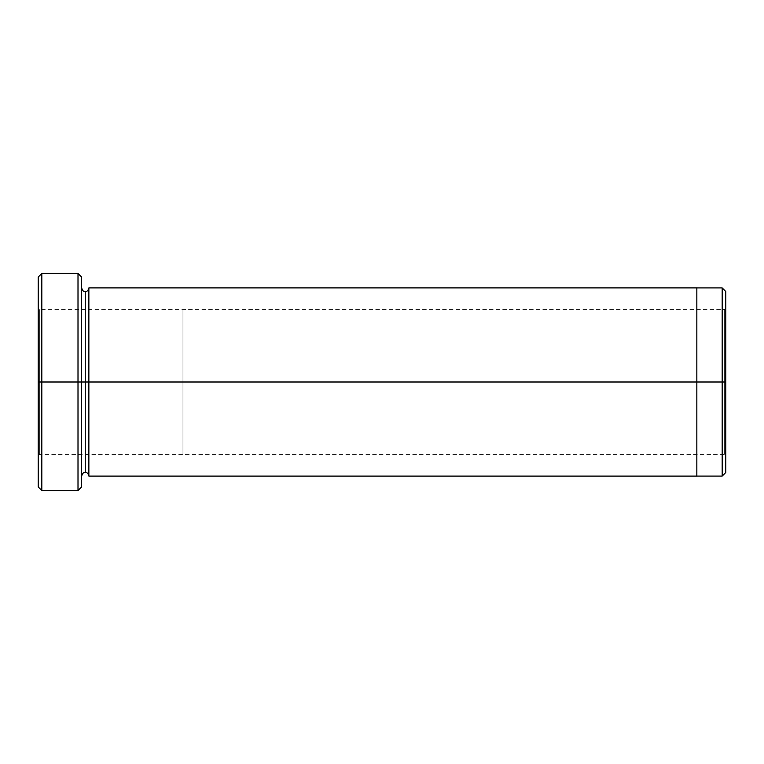 <?xml version="1.0" encoding="UTF-8"?>
<svg xmlns="http://www.w3.org/2000/svg" width="764" height="764" viewBox="0 0 764 764"><rect width="100%" height="100%" fill="white"/><g stroke="black" fill="none" stroke-linecap="round" stroke-linejoin="round"><path stroke-width="0.57" stroke-dasharray="3.82 2.86" d="M696.844 454.379L696.844 382L725.8 382L725.8 308.169L725.8 472.467L725.8 382L724.348 382L724.348 454.379L724.348 382L724.348 454.379L724.348 382L725.8 382L725.8 455.831L725.8 382L725.8 455.831L725.8 382L724.348 382L724.348 454.379L724.348 382L724.348 454.379L724.348 382L182.959 382L182.959 454.379L182.959 382L182.959 454.379L182.959 382L39.652 382L39.652 454.379L39.652 382L39.652 454.379L39.652 382L38.2 382L38.2 455.822L38.2 382L38.2 455.822L38.2 382L39.652 382L39.652 454.379L39.652 382L39.652 454.379L39.652 382L182.959 382L182.959 454.379L182.959 382L182.959 454.379L182.959 382L724.348 382L724.348 309.621L724.348 382L724.348 309.621L724.348 382L182.959 382L724.348 382L724.348 309.621L724.348 382L724.348 309.621L724.348 382L725.8 382L725.8 291.533L725.8 382L722.181 382L722.181 287.913L722.181 382L722.181 287.913L722.181 382L696.844 382L696.844 287.904L696.844 382L88.863 382L88.863 476.096L88.863 287.904L88.863 382L696.844 382L696.844 476.096L696.844 309.621M38.2 382L38.2 308.178L38.2 382L38.2 308.178L38.2 382L39.652 382L39.652 309.621L39.652 382L39.652 309.621L39.652 382L182.959 382L182.959 454.379L182.959 309.621L182.959 454.379L182.959 309.621L182.959 382L182.959 309.621L182.959 382L182.959 309.621L182.959 382L38.2 382L38.2 486.945L38.2 277.055L38.2 382L41.819 382L41.819 490.564L41.819 273.436L41.819 382L78.004 382L78.004 273.436L78.004 382L78.004 273.436L78.004 382L81.624 382L81.624 476.096L81.624 287.904L81.624 486.945L81.624 287.904L81.624 382L81.624 287.904L81.624 382L85.243 382L85.243 291.523L85.243 382L81.624 382L81.624 277.055L81.624 382L41.819 382L41.819 273.436L41.819 382L38.2 382L38.2 277.055L38.2 455.822L39.652 454.379L724.348 454.379L725.8 455.831M85.243 382L85.243 472.477L85.243 382L85.243 472.477L85.243 382L88.863 382L88.863 476.096L88.863 287.904L88.863 382L85.243 382L85.243 291.523L85.243 382M81.624 382L81.624 287.904M696.844 382L696.844 287.913L696.844 382M722.181 382L722.181 476.087L722.181 382M725.8 382L725.8 472.467L725.8 308.169L724.348 309.621L39.652 309.621L38.2 308.178M78.004 382L78.004 490.564L78.004 382M182.959 382L182.959 309.621L182.959 382M41.819 382L41.819 490.564L41.819 382M39.652 382L39.652 309.621L39.652 382"/><path stroke-width="1.15" d="M38.2 382L38.2 277.055L38.2 382L41.819 382L41.819 273.436L41.819 382L41.819 273.436L41.819 382L78.004 382L78.004 273.436L78.004 382L81.624 382L81.624 277.055L81.624 382L85.243 382L85.243 291.523L85.243 472.477L85.243 382L81.624 382L81.624 486.945L81.624 382L78.004 382L78.004 273.436L78.004 490.564L78.004 382L41.819 382L41.819 490.564L41.819 382L38.2 382L38.2 486.945L38.2 382M725.8 382L725.8 291.533L725.8 472.467L725.8 382L722.181 382L722.181 287.913L722.181 382L725.8 382M85.243 382L85.243 472.477L85.243 291.523L85.243 382L88.863 382L88.863 476.096L88.863 382L85.243 382M722.181 382L722.181 287.913L722.181 476.087L722.181 382L696.844 382L696.844 287.913L696.844 382L722.181 382L722.181 476.087L722.181 382M696.844 382L696.844 287.904L696.844 476.096L696.844 382L88.863 382L88.863 287.904L88.863 382L696.844 382L696.844 287.904L696.844 382M696.844 287.904L88.863 287.904C88.213 290.511 87 291.724 85.243 291.523C83.82 292.029 82.617 290.826 81.624 287.904L81.624 382M88.863 382L88.863 476.096L88.863 382M78.004 382L78.004 490.564L78.004 382M41.819 382L41.819 490.564L41.819 382M38.2 277.055L41.819 273.436L78.004 273.436L81.624 277.055M725.8 291.533L722.181 287.913L696.844 287.913M696.844 476.096L88.863 476.096C88.213 473.489 87 472.276 85.243 472.477C83.82 471.971 82.617 473.174 81.624 476.096M725.8 472.467L722.181 476.087L696.844 476.087M81.624 486.945L78.004 490.564L41.819 490.564L38.2 486.945"/></g></svg>
